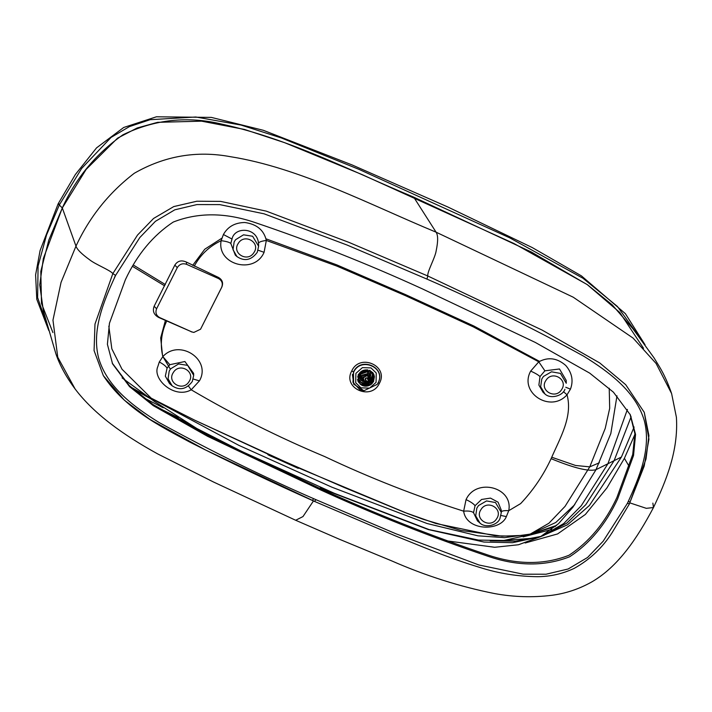 <?xml version="1.0" encoding="UTF-8"?>
<svg xmlns="http://www.w3.org/2000/svg" width="712" height="712" viewBox="0 0 712 712"><rect width="100%" height="100%" fill="white"/><g stroke="black" fill="none" stroke-linecap="round" stroke-linejoin="round"><path stroke-width="1.07" d="M368.416 381.347L367.615 382.931L368.416 381.347M368.469 381.142C366.911 381.223 366.591 381.855 367.517 383.038C369.074 382.958 369.386 382.326 368.469 381.142L367.161 378.143M365.434 378.962L367.517 383.038M368.852 383.697L368.309 384.711L362.835 384.516L359.168 380.021M368.131 372.599L366.805 375.304L366.021 375.286L363.084 377.832L360.05 378.099L358.955 376.853C360.29 372.803 363.111 370.89 367.428 371.094L368.131 372.599L368.718 371.442L366.805 375.304M370.249 372.465L370.952 372.661C373.862 375.678 374.067 378.944 371.593 382.478L370.347 382.682L368.683 380.333M363.191 379.558L363.547 380.226L363.191 379.558M369.225 377.146L368.54 376.15M363.084 377.832L360.699 378.268L360.815 379.994L358.599 379.719L357.985 380.76L358.857 379.95L363.289 379.754L358.519 379.941M359.204 380.653L358.358 380.733L358.857 379.95M367.428 371.094L367.801 370.347L369.172 371.415L367.801 370.347C362.773 369.982 359.542 372.171 358.118 376.933L358.955 376.853M360.699 378.268L358.741 378.223L357.727 376.799L358.537 378.642L360.05 378.099M370.151 382.478L370.961 384.186L372.278 383.279L371.068 383.715L368.78 380.528M370.347 372.056L369.599 374.04L370.32 372.154L371.326 371.922L370.952 372.661M369.599 384.765L368.353 383.056L369.581 384.729L368.772 385.37L368.309 384.711M366.653 381.792L363.681 380.519L363.236 379.523L363.681 380.519M363.173 378.028L366.894 375.5M368.496 376.212L369.599 374.022L368.264 376.096L369.297 377.298L369.252 379.977L368.567 380.893L369.902 382.78L369.003 383.385L370.035 384.809L368.852 385.61C365.559 386.758 362.577 386.171 359.916 383.857L362.274 385.459L368.852 385.61L370.035 384.809M367.997 373.31L369.172 371.415M363.165 378.481L358.537 378.642M371.593 382.478L372.278 383.279L371.468 384.124L370.347 382.682M374.174 375.518L373.693 374.227L374.441 376.924L372.269 383.287L374.441 376.924L371.326 371.922C374.823 375.349 375.064 379.087 372.056 383.145M368.505 376.23L370.169 371.86L371.513 371.557M366.609 381.712L364.971 381.463C362.283 378.01 363.218 376.159 367.757 375.927L369.172 379.941L368.567 380.778M366.048 380.537L365.906 380.484C364.597 378.802 365.051 377.903 367.258 377.787L368.006 379.603M366.066 380.163C365.06 378.882 365.407 378.197 367.098 378.108L367.739 379.06M376.07 382.38L369.572 388.111L360.966 387.844L355.724 382.78L355.884 373.382L362.39 367.65L370.997 367.908L376.239 372.981L376.07 382.38M371.913 383.679L373.667 381.303L373.791 374.147L369.795 370.285L358.287 374.45L358.163 381.614L362.159 385.477L369.288 385.441M357.985 381.214L358.59 382.148M368.416 384.854L369.35 384.444M370.863 374.663L369.911 378.793M359.097 376.301L359.4 378.001L359.044 376.488M362.426 381.276L360.637 380.03M370.124 372.839L370.471 373.471M359.489 378.036L359.168 376.078M361.821 379.914L364.063 380.965M369.581 378.33L369.67 373.898M368.255 372.243L367.401 371.753L360.681 374.183L360.486 378.081M369.305 375.847L369.475 374.29M360.325 377.6L360.699 378.063M368.006 372.91L366.787 371.531M360.53 374.521L361.865 378.481M361.669 377.974L361.927 375.206L367.686 373.551M369.056 375.117L369.154 376.995M363.458 380.137L362.942 379.808M362.969 377.85L363.049 375.705L367.116 374.672M544.885 393.87L540.648 386.723L541.805 378.971L543.487 376.425L551.489 371.806L560.442 373.399L566.271 383.279L566.173 380.333L559.507 368.976L544.885 370.818L538.77 361.821C548.196 356.765 557.193 357.985 565.755 365.478C572.03 372.821 573.596 380.706 570.463 389.135L567.028 394.795L563.441 391.644M544.885 370.818L540.008 376.568L538.886 385.085L543.06 392.303L544.6 393.638C550.047 399.477 562.649 396.059 564.91 389.357L564.928 389.277M172.179 385.851L168.059 378.82L169.216 371.059L170.631 368.834L178.587 363.948L187.674 365.372L193.682 375.366L193.62 373.346L184.889 361.518L169.812 364.695L162.843 356.596L159.292 362.007L157.824 366.555C152.074 379.087 174.573 399.352 191.208 389.802L188.466 386.055M479.941 523L475.696 515.853L476.853 508.101L478.535 505.556L486.545 500.937L495.49 502.53L501.319 512.418L501.248 510.077L498.097 502.209L490.488 498.106L481.57 499.459L475.064 505.698L473.533 512.693C471.896 511.261 468.603 510.753 463.654 511.172C466.396 531.294 500.456 531.597 506.348 516.609L508.742 510.691C504.007 510.388 501.471 510.922 501.123 512.293M169.812 364.695L167.062 368.157L165.326 376.159L169.5 383.554L172.019 385.717C179.611 390.799 186.384 389.375 192.329 381.445L193.682 375.366L192.338 381.356M473.533 512.693L477.467 520.881L479.657 522.768C485.103 528.607 497.706 525.189 499.966 518.487L501.319 512.418L499.975 518.407M378.019 383.012L377.218 384.382L363.974 390.71L359.791 389.606L352.947 382.255L353.659 372.162C360.788 356.356 386.483 367.801 378.019 383.012M627.406 409.427L607.932 463.734L581.268 505.734L563.717 523.569L541.957 536.127L518.443 544.751L494.689 547.279L445.783 540.711L494.689 547.279L518.443 544.751L540.346 536.786L558.546 523.667L572.982 507.113L596.015 469.662L621.425 457.033L634.116 427.013M643.523 348.293L619.725 312.435L587.213 284.577L514.002 243.531L362.292 174.671L284.738 142.712L244.456 129.442L201.567 121.165L157.583 122.33L137.122 128L117.551 138.164L86.161 169.376L62.309 207.948L48.79 240.158L40.806 271.397L41.492 303.437L52.911 332.566M621.425 457.033L589.447 505.449L567.455 524.806L540.639 536.67M534.676 538.094L501.408 540.657M178.329 417.668L157.032 407.166M629.915 502.903L646.309 508.332L653.474 507.54C665.907 481.365 678.581 450.918 676.4 417.268L671.612 393.585C668.114 383.376 664.127 374.539 659.632 367.054L653.99 357.789L632.888 328.73L612.222 304.878L587.453 284.747L531.321 251.995L413.717 197.135C351.879 171.37 289.659 139.018 222.509 124.289C188.101 115.816 154.922 119.313 122.98 134.773C96.093 153.641 75.873 178.036 62.309 207.948L58.135 203.837L59.781 204.068M59.301 205.02L81.649 168.441L111.063 137.416L129.451 126.594L150.125 119.696L195.827 117.008L241.039 125.063L281.436 137.986L359.017 169.376L509.569 237.763L583.012 278.285L617.357 306.4L642.767 341.698L617.357 306.4L583.012 278.285L509.569 237.763L359.017 169.376L281.436 137.986L241.039 125.063L195.827 117.008L150.125 119.696L129.451 126.594L111.063 137.416L81.649 168.441L59.301 205.02L46.529 235.005L38.083 266.083L37.629 297.598L47.962 327.502M298.266 468.38L267.846 454.648M298.364 468.158L268.789 455.226M143.156 397.43L163.217 407.807M523.097 536.866L551.738 529.461M555.44 526.462L529.808 534.516M151.291 399.112L132.681 388.77M556.677 525.376L530.663 534.196M502.227 536.189L461.056 530.467L423.364 519.359L407.629 513.583L300.348 468.701L194.794 420.222L271.868 455.929L344.127 487.453L404.986 512.551L435.886 523.507L494.991 535.771L512.346 536.163M149.039 397.456L130.839 387.07M108.82 326.149L111.837 348.835L122.019 369.243L154.762 401.702L196.841 428.499L241.813 451.461L334.364 493.318L429.024 529.559L478.544 540.096L503.945 540.47L528.793 534.908L548.916 523.24L565.052 506.366L589.75 466.867L575.545 465.47L551.818 457.255M609.223 388.236L609.686 408.332L605.236 428.366L589.75 466.867L599.344 462.782M539.518 361.385L473.952 326.06L405.84 294.75L336.82 264.882L266.021 238.832M221.788 238.235L204.798 249.2L192.667 265.389M165.309 284.542L133.491 265.131M170.373 369.172L162.95 356.703M162.541 355.626L160.681 337.924L165.424 320.382M267.863 454.692L268.887 455.03M321.477 489.153L320.525 487.311M257.815 459.756L256.195 458.252M320.818 487.444L321.744 489.278M260.628 460.272L260.183 460.415L261.286 461.421M218.54 278.57C222.055 280.608 223.087 283.545 221.637 287.39L200.544 329.229L193.851 332.424L191.733 331.863L159.693 317.588C156.177 315.55 155.145 312.613 156.595 308.777L177.288 267.632C179.522 264.143 182.592 263.031 186.491 264.294L218.54 278.57L218.513 277.457C222.349 279.745 223.461 282.949 221.833 287.078L221.637 287.39M260.726 460.361L262.55 462.017L260.726 460.361M321.112 488.548L320.72 487.702L321.112 488.548M258.945 460.78L259.835 460.504L258.963 460.798M186.491 264.294L186.437 262.096C181.444 259.844 177.573 260.85 174.832 265.113L154.139 306.258C152.35 311.002 153.837 314.722 158.616 317.427L159.693 317.588M191.733 331.863L158.616 317.427M191.19 331.783L193.851 332.424M200.544 329.229L221.833 287.078M186.437 262.096L218.513 277.457M166.706 320.952L166.581 321.272C161.215 332.913 159.969 344.688 162.843 356.596C179.477 338.396 211.731 359.685 199.44 380.849L191.208 389.802C234.097 415.007 278.597 437.257 324.708 456.57C369.795 477.886 416.102 496.086 463.654 511.172L466.048 499.619C476.061 477.441 513.477 487.186 508.742 510.691L520.641 503.607C533.235 490.23 543.398 475.251 551.115 458.67C573.97 468.087 588.931 471.753 596.015 469.662L610.825 433.555L616.984 395.836L610.825 433.555L596.015 469.662L572.982 507.113L558.546 523.667L540.346 536.786M132.681 266.466L164.65 285.85M115.424 275.322L114.365 277.894L115.424 275.322M567.028 394.795C573.044 416.76 559.685 438.619 551.115 458.67C559.685 438.619 573.044 416.76 567.028 394.795C550.581 413.405 518.648 392.766 530.689 371.085L538.77 361.821L473.364 326.906L405.6 295.729L336.892 266.101L266.324 240.451C261.482 241.101 258.874 242.027 258.518 243.246C257.041 227.092 234.524 226.469 232.005 239.027L230.813 243.424L235.334 255.181L236.963 256.587L233.002 249.69L234.159 241.929L235.574 239.704L243.531 234.818L252.618 236.242L258.625 246.236L257.281 252.226M221.129 240.701C209.408 246.236 200.455 254.718 194.26 266.155C200.455 254.718 209.408 246.236 221.129 240.701L223.408 234.533C227.804 226.665 234.942 222.66 244.803 222.5C256.783 224.155 263.956 230.136 266.324 240.451L264.081 252.315C254.317 275.01 216.59 264.615 221.129 240.701C225.989 241.27 229.22 242.169 230.813 243.424M237.123 256.721L236.963 256.587C244.554 261.669 251.327 260.245 257.272 252.306L258.625 246.236L258.518 243.246M112.229 363.129L129.397 385.69L153.125 404.576L207.352 435.077L320.16 488.566C374.521 513.441 430.368 535.566 487.702 554.942C517.072 564.874 544.155 564.99 568.977 555.271C589.171 541.966 605.138 522.733 616.886 497.563L632.719 454.487L634.89 433.608L630.031 414.188M320.863 490.043C375.233 514.918 431.08 537.044 488.405 556.419C517.775 566.351 544.867 566.467 569.68 556.748C589.874 543.443 605.85 524.201 617.598 499.041L633.529 455.538L635.558 434.48L630.387 414.927L613.424 392.178L589.714 373.141L535.335 342.454L422.1 288.752C367.739 263.876 311.883 241.751 254.558 222.375C225.188 212.443 198.096 212.336 173.283 222.046C153.089 235.352 137.113 254.593 125.365 279.763L109.443 323.266L107.405 344.314L112.576 363.868L129.54 386.616L153.249 405.653L207.637 436.34L320.863 490.043L320.16 488.566M629.355 466.743L624.388 458.35L634.926 434.356M624.388 458.35L606.98 487.836L585.371 514.456L557.585 533.938L525.162 542.998M629.417 503.722L644.182 466.129L648.935 439.188L644.289 412.444L648.935 435.619L646.007 459.062L629.417 503.722L627.37 503.393C639.332 477.529 651.551 448.4 644.298 420.605C635.754 391.555 609.098 371.949 583.804 356.24C531.864 327.662 479.585 301.95 426.96 279.104L427.796 275.989L542.197 330.128L599.771 362.969L625.688 384.667L644.253 412.337M316.003 499.699L314.464 501.337L205.252 449.851L150.063 419.502L124.226 400.082L103.32 375.616L94.073 350.562L94.981 324.085L112.843 273.595L115.593 275.402C103.641 301.265 91.412 330.395 98.665 358.189C107.209 387.248 133.865 406.846 159.168 422.563C211.099 451.132 263.378 476.844 316.003 499.699L395.899 533.76L478.864 564.972L523.213 574.192L546.033 574.228L568.149 568.995L587.551 557.478L603.153 541.245L627.37 503.393M427.796 275.989L349.076 242.427L266.226 211.126L220.604 201.389L196.841 201.229L173.773 206.578L153.57 218.459L137.514 235.067L112.843 273.595C110.138 270.097 95.319 264.401 89.516 259.702C81.542 253.926 77.029 249.405 75.979 246.13C89.579 216.902 109.025 192.614 134.31 173.256C164.579 155.892 196.681 150.383 230.626 156.729C299.547 167.658 370.961 205.19 436.073 232.174C438.103 235.093 438.147 241.235 436.207 250.597C435.237 257.744 427.058 271.77 427.796 275.989M75.125 388.992L57.752 357.202L52.964 320.142L61.054 282.353L75.979 246.13L62.309 207.948L43.352 258.5L39.747 284.898L43.379 310.975L55.981 354.087C59.826 365.345 66.207 376.986 75.125 388.992L75.125 388.992C93.931 413.832 122.936 434.756 157.548 453.838L213.466 481.988L295.676 520.267L302.983 516.565L313.458 500.945M362.702 384.444L362.212 384.195M367.837 370.098L358.928 374.067L358.207 376.523M358.172 376.933L358.296 378.579M359.453 381.258L362.319 383.554L368.602 383.412M370.16 382.433L372.189 379.923L372.705 374.93L370.133 382.388M373.684 375.135L372.928 380.012L370.543 382.931M368.967 383.919L362.942 384.542M358.358 380.733C360.388 385.165 363.859 386.705 368.772 385.37M360.842 379.754L363.236 379.523M357.985 380.76L358.99 382.771M369.332 373.978L368.362 373.551L367.303 375.669M367.837 369.92C362.586 369.537 359.213 371.824 357.727 376.799M369.003 383.385L368.656 382.887M372.607 372.34L373.693 374.227L369.759 370.418L358.412 374.53L358.287 381.588L357.504 379.558M368.834 385.53L371.085 384.275M353.116 379.549L352.573 374.236M370.792 375.447L370.845 374.921M367.187 382.816L361.634 382.584L359.337 381M372.581 374.672L371.842 378.82L369.555 381.57L372.616 374.743M359.498 378.036L359.231 375.918M370.115 372.848L370.391 378.473L369.199 380.075M365.657 381.765L362.524 381.32M364.989 381.561L361.1 379.986M359.916 378.099L360.014 374.378M369.946 373.284L370.115 378.428L369.466 379.425M237.755 244.207C232.495 253.445 246.842 262.043 253.294 253.517L254.513 251.674C259.862 242.267 245.062 233.741 238.778 242.596L237.755 244.207M570.463 389.135L565.746 387.257M530.689 371.085C535.255 373.141 538.361 374.975 540.008 376.568M545.392 381.258L546.611 379.407C553.073 370.881 567.419 379.478 562.16 388.725L561.136 390.327C554.853 399.192 540.052 390.657 545.392 381.258M199.44 380.849L193.246 379.042M466.048 499.619C470.579 501.738 473.587 503.767 475.064 505.698M377.244 384.347L378.072 382.923L379.434 383.243C371.397 401.239 342.036 388.156 351.764 370.916L353.472 371.967L353.624 384.115L363.921 390.701M351.764 370.916C359.774 352.885 389.144 365.968 379.434 383.243M378.072 382.923C386.705 367.552 360.601 355.92 353.472 371.967M167.062 368.157C165.932 366.173 163.342 364.117 159.292 362.007M501.034 515.47L506.348 516.609M172.811 373.337L173.835 371.726C180.118 362.871 194.91 371.406 189.57 380.804L188.351 382.656C181.898 391.173 167.551 382.575 172.811 373.337M497.207 517.855L496.184 519.457C489.901 528.322 475.109 519.787 480.449 510.388L481.668 508.537C488.129 500.02 502.476 508.608 497.207 517.855M541.957 536.127L544.262 535.202M540.586 536.661L512.604 542.695L484.009 542.054L428.286 529.55L321.539 488.654M321.771 489.286L320.845 487.453M543.505 535.513L566.823 523.097L585.78 504.683L614.1 460.664L631.126 416.743M574.789 504.648L555.769 522.492L528.793 534.908M530.992 534.009L504.497 537.667L477.957 535.824L427.129 523.534L331.863 487.177L238.929 445.392L149.386 397.527M147.161 396.095L145.417 394.973M146.636 395.747L122.099 377.903M158.705 408.252L187.55 423.204M490.185 540.853L515.452 541.191L540.622 536.474M156.595 308.777L154.139 306.258M174.832 265.113L177.288 267.632M538.77 361.821L473.364 326.906L405.6 295.729L336.892 266.101L266.324 240.451M232.005 239.027L223.408 234.533M264.081 252.315L258.1 250.215M312.648 500.055L313.654 498.649M628.349 501.426L629.737 501.871M426.96 279.104L347.064 245.035L264.108 213.822L219.759 204.611L196.93 204.575L174.814 209.809L155.412 221.325L139.81 237.55L115.593 275.402M278.107 468.371L278.517 469.555M295.676 520.267L338.948 539.055L391.324 560.727C425.642 575.777 460.068 586.715 494.582 593.568C513.628 597.065 532.665 597.653 551.693 595.321C565.648 593.514 578.883 589.118 591.396 582.14C618.069 566.903 637.249 538.21 653.474 507.54L652.868 503.126M671.612 393.585L656.108 363.476L633.084 338.093L573.222 297.198L436.073 232.174L413.717 197.135M359.453 381.249L362.283 383.51L368.576 383.368M369.92 385.183L371.468 384.124M352.413 374.823L353.223 380.012M367.205 382.833L361.616 382.602L359.373 381.071M370.445 373.417L368.513 380.671M362.506 381.32L366.555 381.605M645.045 344.768L625.376 313.672L581.446 275.891L532.22 247.553L447.999 207.067L352.182 164.979L263.28 130.278L211.322 117.4L156.417 116.795L123.692 127.484L96.529 147.891L75.321 174.582L58.135 203.837L40.094 250.544L35.6 274.903L36.793 299.316L48.79 330.528M411.714 515.132L414.135 516.031M420.205 518.238L423.364 519.359M532.638 533.546L532.149 533.68M146.476 395.641L154.762 401.702M531.33 533.866L522.127 535.424L501.844 536.172M148.461 396.78L194.785 420.222M320.249 487.195L320.765 488.227M157.147 407.237L159.933 408.706M534.16 538.21L541.351 536.243M321.886 489.34L320.961 487.506M103.498 375.909L103.32 375.616C125.33 409.133 160.796 426.479 189.855 442.116C231.587 463.209 273.15 482.985 314.553 501.435L395.552 535.949C420.454 545.828 446.798 557.478 480.191 567.553C498.667 573.445 517.784 576.489 537.524 576.693C550.385 576.604 562.631 573.819 574.273 568.336C590.017 559.516 602.672 547.555 612.249 532.434L629.435 503.873"/></g></svg>
